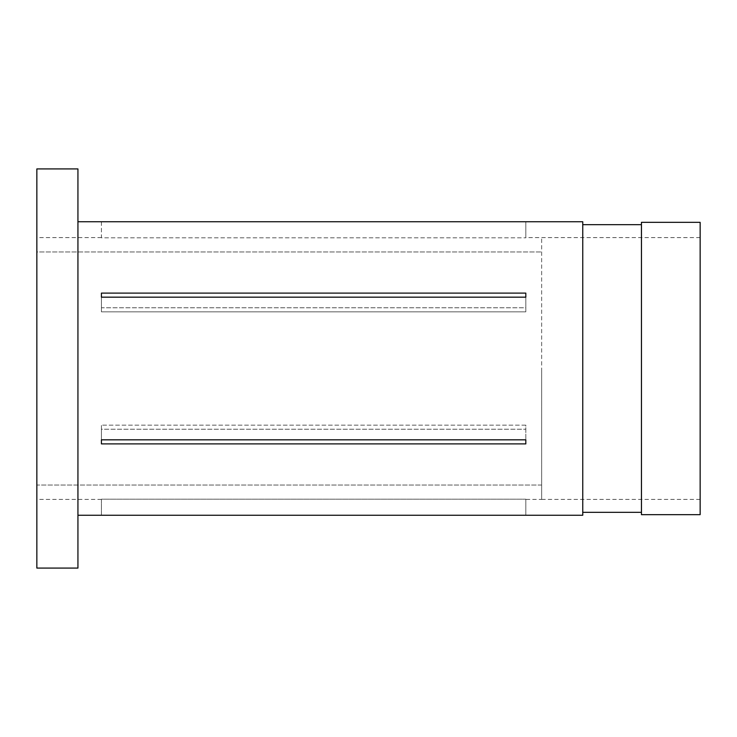 <?xml version="1.0" encoding="UTF-8"?>
<svg xmlns="http://www.w3.org/2000/svg" width="737" height="737" viewBox="0 0 737 737"><rect width="100%" height="100%" fill="white"/><g stroke="black" fill="none" stroke-linecap="round" stroke-linejoin="round"><path stroke-width="0.55" stroke-dasharray="3.69 2.76" d="M541.658 485.047L36.85 485.047L36.85 251.953L541.658 251.953L36.85 251.953L36.85 485.047L541.658 485.047L541.658 237.6L541.658 485.047M36.85 485.314L36.85 499.4L36.85 485.314M541.658 485.314L541.658 499.4L541.658 485.314M525.813 515.246L101.42 515.227L101.42 499.198L525.813 499.198L101.42 499.198L101.42 515.246M101.42 221.754L101.42 237.802L525.813 237.802L101.42 237.802L101.42 221.773L525.813 221.754M36.85 251.685L36.85 237.6L36.85 251.685M700.15 514.656L700.15 222.344M36.85 568.08L36.85 168.92M77.938 568.08L77.938 168.92M582.755 515.246L582.755 221.754M641.448 514.656L641.448 222.344M101.42 443.895L101.42 425.157L101.42 429.22L525.813 429.22L101.42 429.22L101.42 443.895L525.813 443.895L525.813 439.832L101.42 439.832L101.42 425.157L101.42 439.832M525.813 425.157L101.42 425.157L525.813 425.157L525.813 439.832L525.813 425.157M525.813 293.105L525.813 311.843L525.813 307.78L101.42 307.78L101.42 311.843L101.42 293.105L101.42 297.168L525.813 297.168L525.813 293.105L101.42 293.105M525.813 311.843L101.42 311.843L101.42 297.168L101.42 311.843L525.813 311.843L525.813 297.168L525.813 311.843M700.15 499.4L541.658 499.4L541.658 368.5L541.658 499.4L525.813 499.4M525.813 297.168L525.813 307.78L101.42 307.78L101.42 297.168M641.448 368.5L641.448 224.684L641.448 368.5M582.755 368.5L582.755 224.684L582.755 368.5M525.813 515.227L525.813 499.198L525.813 515.227M525.813 439.832L525.813 443.895M525.813 221.773L525.813 237.802L525.813 221.773M101.42 499.4L36.85 499.4M700.15 237.6L525.813 237.6M101.42 237.6L36.85 237.6"/><path stroke-width="1.11" d="M36.85 368.5L36.85 568.08L77.938 568.08L77.938 168.92L36.85 168.92L36.85 368.5M641.448 368.5L641.448 514.656L700.15 514.656L700.15 222.344L641.448 222.344L641.448 368.5M77.938 515.246L582.755 515.246L582.755 221.754L77.938 221.754M525.813 443.895L525.813 439.832L525.813 443.895L101.42 443.895L101.42 439.832L101.42 443.895M525.813 439.832L101.42 439.832M525.813 293.105L525.813 297.168L101.42 297.168L101.42 293.105L525.813 293.105L525.813 297.168M101.42 297.168L101.42 293.105M582.755 512.316L641.448 512.316M582.755 224.684L641.448 224.684"/></g></svg>
